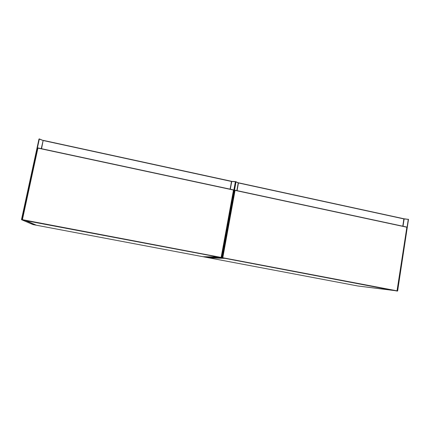 <?xml version="1.0" encoding="UTF-8"?>
<svg xmlns="http://www.w3.org/2000/svg" width="430" height="430" viewBox="0 0 430 430"><rect width="100%" height="100%" fill="white"/><g stroke="black" fill="none" stroke-linecap="round" stroke-linejoin="round"><path stroke-width="0.64" d="M406.775 227.212L235.054 190.382L222.799 257.737L397.11 290.852L406.882 227.078L234.984 190.286M235.054 190.382L222.6 257.71M233.42 190.033L37.91 148.108L22.387 219.666L221.138 257.425L233.597 189.904L37.765 147.899L233.597 189.904L221.289 257.457L221.579 257.516L235.382 181.739L231.727 181.487L230.313 189.2M37.91 148.108L22.371 219.88L221.117 257.522M22.365 219.794L37.835 148.001M402.781 226.196L403.888 218.908L238.467 182.96L236.871 190.608L238.263 182.927L236.016 181.879L222.224 257.64L222.568 257.721M235.973 181.718L238.242 182.9L236.844 190.603M206.12 257.307L208.744 257.801L224.369 258.355L222.025 257.806L206.12 257.307M236.016 181.879L235.382 181.739L235.667 181.825L221.875 257.581L203.164 256.748L205.793 257.242L221.853 257.635L235.667 181.825L236.016 181.879M238.22 182.766L235.484 181.594L231.754 181.401M221.869 257.591L222.224 257.64L221.853 257.635M224.535 258.274L209.071 257.866L357.674 285.955L392.896 290.358L224.777 258.317M397.202 290.884L357.97 286.009L397.637 290.965L408.263 219.343L404.13 218.951L403.017 226.25M397.616 290.959L408.495 219.407L404.189 218.805L408.473 219.386M402.905 226.223L404.012 218.951L402.851 226.212M237.07 190.651L238.462 182.793L403.845 218.746L402.872 226.218M222.761 257.882L397.11 290.863M222.724 257.93L234.861 190.178M43.129 140.546L41.549 148.71M21.613 219.735L33.024 224.589L35.975 225.143L25.564 220.606L21.505 219.515L39.264 138.895L43.038 140.476L39.323 139.094L21.849 219.574L221.058 257.613M39.286 138.911L43.118 140.519L41.269 148.651M38.979 139.035L39.323 139.094L38.979 139.035L21.505 219.515M33.024 224.589L21.645 219.751M230.233 189.184L231.474 181.277L43.317 140.551L231.619 181.492M231.641 181.492L235.473 181.594M217.661 256.968L26.01 220.697L36.34 225.212L202.836 256.683L217.8 256.995M36.346 225.212L25.977 220.687M231.614 181.503L230.066 189.146M43.129 140.535L41.371 148.673M233.495 189.979L221.203 257.436M397.465 291.115L408.323 219.198M238.462 182.793L403.985 218.94M406.887 227.099L396.992 291.024M234.877 190.178L406.882 227.078M396.981 291.024L222.729 257.93M43.376 140.39L231.474 181.277"/></g></svg>
